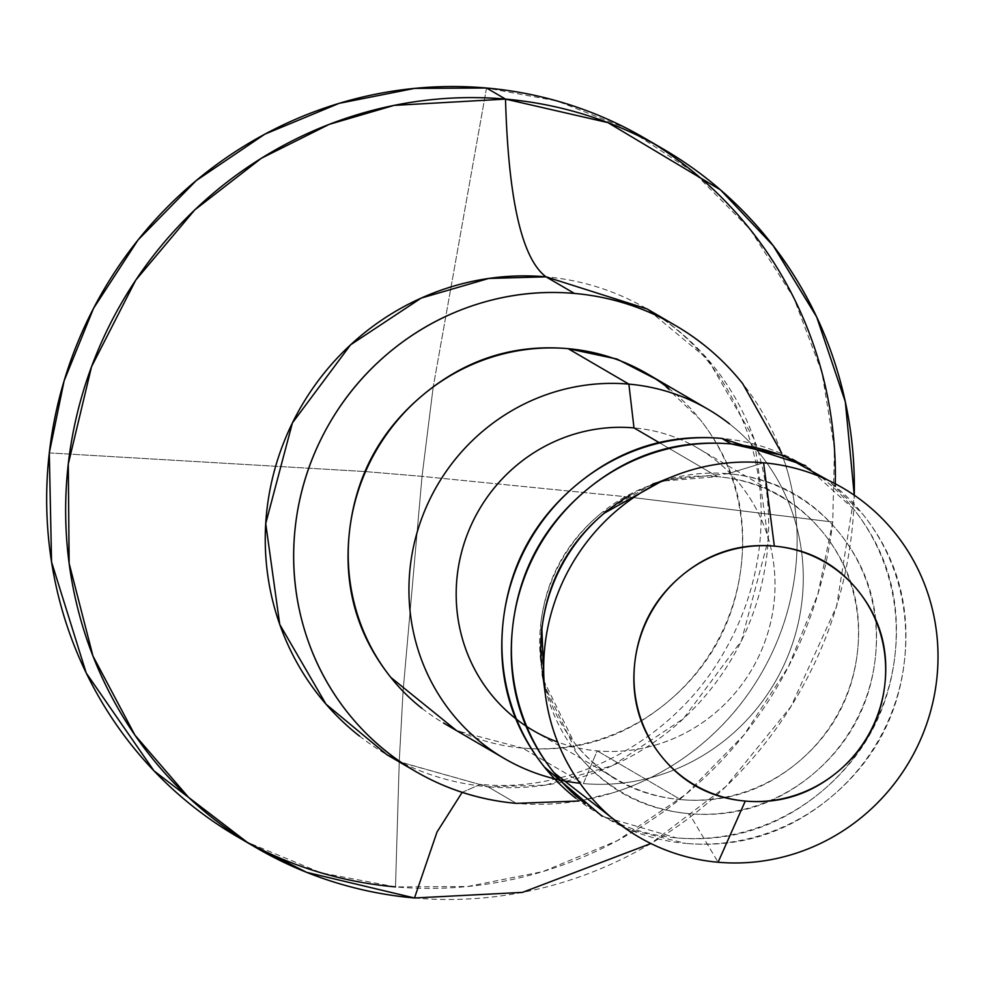 <?xml version="1.0" encoding="UTF-8"?>
<svg xmlns="http://www.w3.org/2000/svg" width="986" height="986" viewBox="0 0 986 986"><rect width="100%" height="100%" fill="white"/><g stroke="black" fill="none" stroke-linecap="round" stroke-linejoin="round"><path stroke-width="0.74" stroke-dasharray="4.93 3.7" d="M49.3 452.907L364.968 471.542L49.3 452.907M365.56 471.591L422.033 476.374L403.064 691.334L422.033 476.374L433.211 386.956L422.033 476.374L626.997 496.833L422.033 476.374L365.56 471.591M403.052 691.469L399.268 761.093L403.052 691.469M486.529 88.013L433.224 386.882L486.529 88.013L557.041 100.966L627.515 128.772L693.454 172.032L750.173 229.442L793.779 297.797L821.979 372.548L834.464 448.753L832.726 522.013L817.912 594.127L788.467 666.622L743.974 734.964L685.812 794.346L617.273 840.701L542.879 871.587L467.537 886.525L395.497 886.907L399.256 761.389L395.497 886.907L320.968 872.795L246.746 842.019M414.49 897.987A404.309 390.9 -59.7 0 0 854.258 495.206L836.596 606.193L791.08 706.358L725.819 786.631L650.896 843.523M462.151 792.35L480.478 784.314L487.91 786.766L545.159 785.152L612.713 765.518L683.347 718.769L741.521 640.653L768.193 540.057L754.167 439.152L707.899 359.409L647.075 308.938C694.119 336.522 727.643 377.921 747.647 433.125C759.886 468.584 763.83 506.237 759.479 546.084C755.017 583.995 742.926 619.849 723.182 653.619C671.503 743.703 568.367 793.927 480.478 784.314L462.151 792.35M359.446 736.037A258.073 249.507 120.3 0 0 487.91 786.766L516.331 803.368L487.91 786.766A258.073 249.507 120.3 0 0 749.2 623.509A258.073 249.507 120.3 0 0 674.461 327.562A258.073 249.507 120.3 0 0 546.01 276.832M422.008 708.379A202.155 195.45 120.3 0 0 522.629 748.115L583.355 783.574L597.196 750.864L680.697 799.621A163.442 158.019 -59.7 0 1 599.34 767.49A163.442 158.019 -59.7 0 1 552.012 580.064A163.442 158.019 -59.7 0 1 717.488 476.657L659.042 442.529L717.488 476.657L662.148 481.131M515.838 718.745A163.442 158.019 120.3 0 0 597.196 750.864A163.442 158.019 120.3 0 0 762.683 647.469A163.442 158.019 120.3 0 0 715.355 460.043A163.442 158.019 120.3 0 0 633.998 427.912A163.442 158.019 -59.7 0 1 773.948 603.358A163.442 158.019 -59.7 0 1 597.196 750.864L583.355 783.574A202.155 195.45 120.3 0 0 801.963 601.127A202.155 195.45 120.3 0 0 628.871 384.121M575.713 798.13A202.155 195.45 120.3 0 0 676.334 837.866A202.155 195.45 120.3 0 0 881.016 709.982A202.155 195.45 120.3 0 0 822.472 478.148A202.155 195.45 120.3 0 0 721.851 438.413M625.679 828.61L685.825 843.4A202.155 195.45 -59.7 0 1 585.203 803.664M541.339 662.555A172.045 166.338 120.3 0 0 689.214 813.66A172.045 166.338 120.3 0 0 875.272 658.389A172.045 166.338 120.3 0 0 727.951 473.699L763.595 462.791L727.951 473.699A172.045 166.338 120.3 0 0 630.103 495.292M663.504 480.194L727.951 473.699C773.973 477.766 811.379 497.819 840.146 533.882C868.912 569.945 880.621 611.443 875.272 658.389C869.923 705.323 849.082 743.949 812.76 774.269C776.426 804.588 735.248 817.714 689.214 813.66L718.091 862.245L689.214 813.66C643.192 809.592 605.786 789.539 577.02 753.477L544.001 684.383M832.726 522.013L627.355 496.87L832.726 522.013A404.309 390.9 120.3 0 1 395.497 886.907M831.962 483.695A202.155 195.45 -59.7 0 1 890.506 715.516A202.155 195.45 -59.7 0 1 685.825 843.4C739.907 848.17 788.295 832.751 830.988 797.119C873.67 761.5 898.16 716.107 904.445 660.953C910.719 605.798 896.964 557.041 863.169 514.667L828.339 480.33M805.574 465.602L853.679 509.133C887.474 551.507 901.241 600.264 894.955 655.419C888.669 710.573 864.18 755.954 821.498 791.585C778.804 827.205 730.429 842.636 676.334 837.866L602.101 816.223M652.855 483.941L600.129 514.076C565.619 542.879 545.825 579.583 540.747 624.175L542.3 674.523M543.397 679.798L574.111 742.446C601.435 776.709 636.968 795.764 680.697 799.621C724.427 803.479 763.546 791.006 798.056 762.203C832.566 733.399 852.372 696.695 857.45 652.103C862.528 607.512 851.399 568.096 824.074 533.833C796.75 499.582 761.217 480.515 717.488 476.657A163.442 158.019 -59.7 0 1 798.845 508.788A163.442 158.019 -59.7 0 1 846.185 696.227A163.442 158.019 -59.7 0 1 680.697 799.621L597.196 750.864M729.492 423.857A202.155 195.45 -59.7 0 1 788.036 655.69A202.155 195.45 -59.7 0 1 583.355 783.574L522.629 748.115A202.155 195.45 120.3 0 0 727.311 620.231A202.155 195.45 120.3 0 0 668.767 388.41M578.696 801.002L614.229 792.399C646.335 782.157 675.472 766.122 701.638 744.282C727.816 722.442 749.015 696.461 765.259 666.339C781.516 636.229 791.561 604.258 795.419 570.45C799.264 536.643 796.626 503.563 787.494 471.197L781.652 453.067M659.622 381.015L699.961 419.383C733.769 461.756 747.524 510.526 741.238 565.668C734.952 620.823 710.475 666.216 667.781 701.835C625.099 737.466 576.711 752.897 522.629 748.115L456.666 730.688M702.895 344.151A258.073 249.507 -59.7 0 1 777.634 640.111A258.073 249.507 -59.7 0 1 516.331 803.368M401.142 762.388L487.91 786.766L400.858 762.19M413.676 770.325L415.266 771.262M533.192 730.54L616.681 779.285M597.171 812.723L606.661 818.257M801.026 463.568L810.517 469.102M698.002 448.248L781.504 496.993M674.35 324.862L675.509 325.528"/><path stroke-width="1.48" d="M246.746 842.019L154.001 770.867L86.226 673.019L51.555 561.995L49.3 452.907A404.309 390.9 120.3 0 0 194.254 807.435A404.309 390.9 120.3 0 0 395.497 886.907M674.35 324.862L647.075 308.938L546.01 276.832C521.84 258.689 508.345 199.443 505.51 99.093L607.881 122.609L720.519 189.904L773.16 245.625L816.691 316.987L845.335 401.869L854.258 495.206A404.309 390.9 -59.7 0 0 706.765 178.565A404.309 390.9 -59.7 0 0 505.51 99.093L486.529 88.013A404.309 390.9 120.3 0 0 49.3 452.907L64.127 380.793L93.559 308.298L138.052 239.955L196.214 180.574L264.753 134.207L339.147 103.333L414.49 88.395L486.529 88.013L505.51 99.093C508.345 199.443 521.84 258.689 546.01 276.832A258.073 249.507 120.3 0 0 284.72 440.089A258.073 249.507 120.3 0 0 359.446 736.037M650.896 843.523L522.469 892.379L414.49 897.987L437.02 832.024L462.151 792.35L437.02 832.024L414.49 897.987A404.309 390.9 -59.7 0 1 213.235 818.516A404.309 390.9 -59.7 0 1 96.147 354.861A404.309 390.9 -59.7 0 1 505.51 99.093L394.006 105.391L329.25 124.347L261.376 158.253L194.797 209.858L135.785 280.073L91.538 366.73L68.28 463.987L69.131 563.376L92.955 656.035L134.946 735.162L188.56 797.366L247.437 842.451L306.621 872.339L414.49 897.987M516.331 803.368A258.073 249.507 -59.7 0 1 387.88 752.638A258.073 249.507 -59.7 0 1 313.141 456.691A258.073 249.507 -59.7 0 1 574.431 293.434L546.01 276.832L574.431 293.434C541.277 290.5 508.653 294.161 476.546 304.391C444.44 314.633 415.303 330.667 389.125 352.507C362.959 374.347 341.748 400.328 325.503 430.451C309.259 460.561 299.202 492.532 295.356 526.339C291.499 560.147 294.136 593.239 303.269 625.592C312.402 657.945 327.327 687.119 348.046 713.088C368.764 739.069 393.71 759.873 422.858 775.514C452.019 791.154 483.177 800.435 516.331 803.368L578.696 801.002M580.014 783.254A202.155 195.45 -59.7 0 1 482.733 743.838A202.155 195.45 -59.7 0 1 424.19 512.017A202.155 195.45 -59.7 0 1 628.871 384.121L568.146 348.674A202.155 195.45 120.3 0 0 363.464 476.558A202.155 195.45 120.3 0 0 422.008 708.379M557.632 742.039A163.442 158.019 -59.7 0 1 460.906 554.884A163.442 158.019 -59.7 0 1 633.998 427.912L628.871 384.121A202.155 195.45 120.3 0 0 412.9 549.658A202.155 195.45 120.3 0 0 550.496 777.757M668.767 388.41A202.155 195.45 120.3 0 0 568.146 348.674L628.871 384.121L633.998 427.912L659.042 442.529L633.998 427.912A163.442 158.019 120.3 0 0 473.009 521.212A163.442 158.019 120.3 0 0 499.976 704.386M585.203 803.664A202.155 195.45 -59.7 0 1 526.66 571.843A202.155 195.45 -59.7 0 1 731.341 443.959L721.851 438.413A202.155 195.45 120.3 0 0 517.169 566.297A202.155 195.45 120.3 0 0 575.713 798.13M630.103 495.292A172.045 166.338 120.3 0 0 541.339 662.555M718.091 862.245A202.155 195.45 -59.7 0 1 544.321 684.703A202.155 195.45 -59.7 0 1 648.628 488.156A202.155 195.45 -59.7 0 1 763.595 462.791A202.155 195.45 120.3 0 0 544.987 645.238A202.155 195.45 120.3 0 0 718.091 862.245L745.293 801.076A129.03 124.741 -59.7 0 1 634.811 662.567A129.03 124.741 -59.7 0 1 774.343 546.121L763.595 462.791L774.343 546.121C739.82 543.076 708.946 552.924 681.696 575.664C654.457 598.391 638.829 627.367 634.811 662.567C630.806 697.768 639.581 728.888 661.162 755.942C682.731 782.983 710.77 798.019 745.293 801.076C779.815 804.12 810.702 794.272 837.94 771.533C865.19 748.793 880.818 719.817 884.824 684.617C888.842 649.417 880.054 618.296 858.486 591.255C836.904 564.214 808.865 549.165 774.343 546.121A129.03 124.741 -59.7 0 1 884.824 684.617A129.03 124.741 -59.7 0 1 745.293 801.076L718.091 862.245A202.155 195.45 120.3 0 0 936.7 679.798A202.155 195.45 120.3 0 0 763.595 462.791A202.155 195.45 -59.7 0 1 936.7 679.798A202.155 195.45 -59.7 0 1 718.091 862.245M835.228 486.308A404.309 390.9 120.3 0 0 687.772 167.484A404.309 390.9 120.3 0 0 486.529 88.013M828.339 480.33L783.426 455.507L731.341 443.959C677.259 439.189 628.871 454.608 586.177 490.239C543.496 525.858 519.006 571.251 512.732 626.406C506.447 681.56 520.201 730.318 553.996 772.691L625.679 828.61M544.001 684.383L541.893 628.982C547.242 582.036 568.084 543.409 604.418 513.09L663.504 480.194M602.101 816.223L544.519 767.145C510.711 724.784 496.956 676.014 503.242 620.86C509.528 565.705 534.005 520.325 576.699 484.693C619.381 449.074 667.768 433.643 721.851 438.413L731.341 443.959A202.155 195.45 -59.7 0 1 801.544 464.184M721.851 438.413L805.574 465.602M662.148 481.131L652.855 483.941M542.3 674.523L543.397 679.798M628.871 384.121A202.155 195.45 -59.7 0 1 729.492 423.857M781.652 453.067L742.729 383.702C721.998 357.721 697.065 336.916 667.904 321.276C638.743 305.635 607.586 296.355 574.431 293.434A258.073 249.507 -59.7 0 1 702.895 344.151M456.666 730.688L390.801 677.407C357.006 635.033 343.239 586.276 349.525 531.121C355.81 475.967 380.3 430.574 422.982 394.955C465.675 359.323 514.051 343.904 568.146 348.674L617.014 359.052L659.622 381.015M546.01 276.832L488.76 278.446L421.195 298.08L350.56 344.829L292.398 422.945L265.727 523.541L279.741 624.446L326.021 704.189L386.832 754.66L401.142 762.388M400.858 762.19L386.832 754.66L413.676 770.325M443.453 722.972L504.179 758.431M651.019 485.211L673.204 476.312M542.288 671.441L545.443 695.142M237.158 836.609L256.138 847.701M644.869 138.299L663.849 149.391M647.309 373.817L708.034 409.276"/></g></svg>
